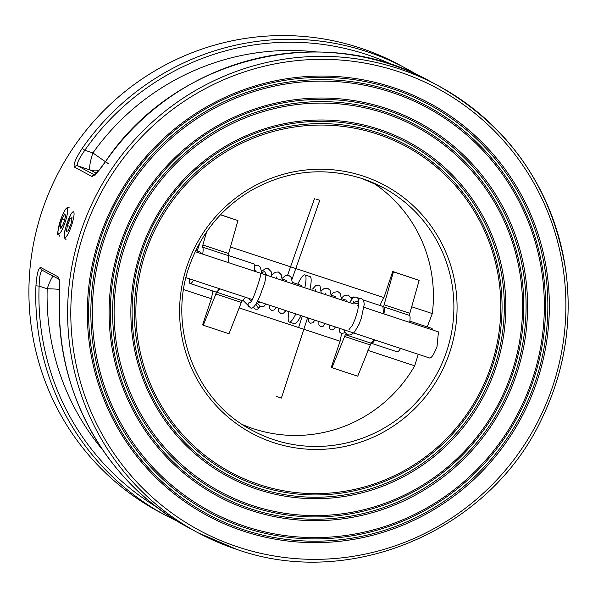 <?xml version="1.0" encoding="UTF-8"?>
<svg xmlns="http://www.w3.org/2000/svg" width="598" height="598" viewBox="0 0 598 598"><rect width="100%" height="100%" fill="white"/><g stroke="black" fill="none" stroke-linecap="round" stroke-linejoin="round"><path stroke-width="0.9" d="M363.958 307.327L438.439 331.897L437.041 346.429C434.021 354.218 431.577 358.09 429.715 358.053L257.589 301.28M554.72 387.227A253.754 249.254 118.2 0 0 437.908 85.529A253.754 249.254 118.2 0 0 98.274 191.203A253.754 249.254 118.2 0 0 197.863 532.669L189.663 528.273A253.754 249.254 -61.8 0 1 59.613 298.507C60.181 286.367 59.643 279.117 57.999 276.777L40.694 267.485C38.414 267.725 36.829 273.832 35.94 285.799A253.754 249.254 118.2 0 0 165.982 515.558L159.158 511.888A253.754 249.254 -61.8 0 1 59.568 170.423A253.754 249.254 -61.8 0 1 399.21 64.756L406.035 68.419A253.754 249.254 118.2 0 0 82.165 148.439C75.602 158.612 73.046 164.831 74.473 167.111L91.778 176.395C94.267 176.231 98.954 171.148 105.839 161.154L105.794 161.139C174.99 57.415 323.01 20.825 429.715 81.134A253.754 249.254 -61.8 0 0 105.839 161.154M383.849 306.931L409.593 315.423A2.758 0.508 108.3 0 1 409.847 313.292L384.103 304.801A2.758 0.508 -71.7 0 0 383.849 306.931A19.308 3.566 108.3 0 1 383.916 313.913M374.826 339.956A19.308 3.566 108.3 0 1 371.365 343.304A19.308 3.566 108.3 0 1 371.126 343.162M409.593 315.423A19.308 3.566 108.3 0 1 409.66 322.404M400.57 348.447A19.308 3.566 108.3 0 1 397.109 351.796L371.365 343.304M345.338 334.678L331.98 367.703L357.724 376.202L371.081 343.17L345.338 334.678L346.377 334.155M206.564 231.942L202.871 245.016A2.758 0.508 -71.7 0 0 202.617 247.146A19.308 3.566 108.3 0 1 202.685 254.128M202.617 247.146L228.361 255.638A2.758 0.508 108.3 0 1 228.615 253.507L202.871 245.016M220.55 214.697L237.922 220.565L228.615 253.507M237.922 220.565L220.445 214.802M215.586 293.924L241.33 302.416L242.369 300.704L216.626 292.213L203.26 325.245L202.58 324.878L211.371 298.753L212.895 291.032M228.309 255.481L228.944 262.791M219.855 288.834L216.626 292.213M228.488 255.51L254.232 264.002L254.688 271.283M245.599 297.326L242.369 300.704M418.256 354.285L414.713 365.827A137.906 135.462 -61.8 0 1 242.653 424.655M372.636 182.547A137.906 135.462 -61.8 0 1 432.302 313.576L427.219 326.874M409.847 321.148L432.062 328.474L432.773 330.029M35.94 285.799L39.109 286.113C39.446 275.82 40.582 270.58 42.518 270.378M53.013 276.067A16.55 3.057 -71.7 0 0 47.182 288.774A16.55 1.405 -178.3 0 1 59.748 289.387M82.165 148.439L84.834 150.248A250.996 246.548 -61.8 0 1 394.194 65.548M74.473 167.111A2.758 2.706 -61.8 0 1 77.688 165.87C76.469 163.942 78.854 158.732 84.834 150.248L92.907 152.909A16.55 3.057 -71.7 0 0 90.358 170.049A16.55 16.258 118.2 0 0 98.752 170.505M108.836 163.874A16.55 0.396 35.5 0 1 92.907 152.909A242.721 238.415 118.2 0 1 316.521 51.959M197.198 250.996L200.031 242.571L202.393 238.378M193.595 280.17A19.308 3.566 108.3 0 1 190.134 283.519A19.308 3.566 108.3 0 1 189.349 278.773M201.122 253.612A13.791 2.549 -71.7 0 0 200.509 252.087L195.785 250.532M228.361 255.638A19.308 3.566 108.3 0 1 228.429 262.619M219.339 288.662A19.308 3.566 108.3 0 1 215.878 292.011L190.134 283.519M241.33 302.416L229.004 333.736L203.26 325.245M295.846 313.905A24.824 4.582 108.3 0 1 289.32 322.045A24.824 4.582 108.3 0 1 288.924 311.618M297.797 284.185A24.824 4.582 108.3 0 1 304.875 274.901A24.824 4.582 108.3 0 1 304.786 287.81M302.035 286.898A13.791 2.549 -71.7 0 0 301.414 285.381L292.482 282.428M411.686 306.774L432.302 313.576M380.186 305.556L381.262 302.356L383.931 297.617L392.722 271.492L393.409 271.858L384.103 304.801M230.454 246.989L383.931 297.617M239.163 307.918L340.09 341.211L341.622 333.467M367.875 350.376L414.713 365.827M183.593 289.589L211.371 298.753M300.996 315.602A24.824 4.582 108.3 0 1 294.47 323.742L289.32 322.045M304.875 274.901L310.026 276.597A24.824 4.582 108.3 0 1 309.928 289.507M392.722 271.492L419.153 280.35L409.847 313.292M393.409 271.858L419.153 280.35M331.98 367.703L331.292 367.336L340.09 341.211M363.278 299.972L382.952 306.46L383.4 313.741M374.311 339.784L371.081 343.17M358.89 303.919L357.298 301.018L353.56 302.887L358.89 303.919L358.344 298.649L356.423 297.064L353.321 297.52L349.456 302.543M307.589 317.777L281.366 398.104L276.119 396.392M255.787 304.12L257.858 307.312L260.593 306.587L256.789 302.767M315.991 199.149L319.788 200.218L315.991 199.149M66.4 231.598L67.38 225.566L70.198 218.584L72.029 217.642L71.042 223.674L68.232 230.656L66.4 231.598M69.944 226.41L67.38 225.566M70.198 218.584L71.79 219.107M60.839 228.578L60.069 226.358L62.065 218.973L64.838 213.815L65.608 216.035L63.612 223.42L60.839 228.578M61.736 226.911L60.069 226.358M62.065 218.973L64.584 219.81M243.67 531.226A234.229 230.081 118.2 0 0 545.002 260.863A234.229 230.081 118.2 0 0 166.356 135.955A234.229 230.081 118.2 0 0 243.67 531.226M243.991 529.843A232.839 228.72 -61.8 0 1 100.898 237.593A232.839 228.72 -61.8 0 1 392.445 88.713A232.839 228.72 -61.8 0 1 535.539 380.971A232.839 228.72 -61.8 0 1 243.991 529.843M238.325 547.11A250.996 246.548 -61.8 0 1 155.473 123.539A250.996 246.548 -61.8 0 1 561.223 257.387A250.996 246.548 -61.8 0 1 238.325 547.11M391.391 92.279A229.139 225.08 -61.8 0 1 467.031 478.976A229.139 225.08 -61.8 0 1 96.599 356.782A229.139 225.08 -61.8 0 1 391.391 92.279M391.712 90.903A230.529 226.448 118.2 0 0 95.134 356.999A230.529 226.448 118.2 0 0 467.808 479.932A230.529 226.448 118.2 0 0 391.712 90.903M250.704 510.326A212.163 208.403 118.2 0 0 523.646 265.43A212.163 208.403 118.2 0 0 180.671 152.288A212.163 208.403 118.2 0 0 250.704 510.326M251.025 508.943A210.773 207.043 -61.8 0 1 121.491 244.388A210.773 207.043 -61.8 0 1 385.411 109.613A210.773 207.043 -61.8 0 1 514.938 374.176A210.773 207.043 -61.8 0 1 251.025 508.943M384.357 113.186A207.08 203.41 -61.8 0 1 452.708 462.643A207.08 203.41 -61.8 0 1 117.956 352.215A207.08 203.41 -61.8 0 1 384.357 113.186M384.678 111.804A208.463 204.77 118.2 0 0 116.49 352.431A208.463 204.77 118.2 0 0 453.486 463.6A208.463 204.77 118.2 0 0 384.678 111.804M257.738 489.426A190.097 186.733 118.2 0 0 502.298 269.997A190.097 186.733 118.2 0 0 194.985 168.621A190.097 186.733 118.2 0 0 257.738 489.426M258.059 488.043A188.714 185.365 -61.8 0 1 142.085 251.175A188.714 185.365 -61.8 0 1 378.377 130.513A188.714 185.365 -61.8 0 1 494.344 367.381A188.714 185.365 -61.8 0 1 258.059 488.043M377.323 134.087A185.014 181.732 -61.8 0 1 438.394 446.302A185.014 181.732 -61.8 0 1 139.304 347.647A185.014 181.732 -61.8 0 1 377.323 134.087M377.637 132.704A186.397 183.1 118.2 0 0 137.839 347.864A186.397 183.1 118.2 0 0 439.171 447.267A186.397 183.1 118.2 0 0 377.637 132.704M363.188 176.096A140.665 138.175 118.2 0 0 182.218 338.468A140.665 138.175 118.2 0 0 409.615 413.48A140.665 138.175 118.2 0 0 363.188 176.096M344.299 336.382L370.042 344.874M383.116 187.6L361.865 178.473A137.906 135.462 -61.8 0 1 383.116 187.6A137.906 135.462 -61.8 0 1 437.235 373.174A137.906 135.462 -61.8 0 1 252.655 430.605A137.906 135.462 -61.8 0 1 246.309 426.972M197.863 532.669A253.754 249.254 118.2 0 0 236.987 549.472L197.863 532.669M417.703 75.101A253.754 249.254 118.2 0 0 406.035 68.419L417.703 75.101M57.999 276.777A2.758 2.706 118.2 0 0 58.851 279.102M40.694 267.485A2.758 2.706 118.2 0 0 42.092 270.199A2.758 2.706 118.2 0 0 42.099 270.206M157.042 507.268A250.996 246.548 -61.8 0 1 39.109 286.113L47.182 288.774A242.721 238.415 118.2 0 0 102.804 450.04M91.778 176.395A2.758 2.706 -61.8 0 1 94.29 175.027M94.491 174.893L77.688 165.87L90.358 170.049L96.315 173.248M344.65 329.999L344.717 332.204L343.82 329.73M361.543 298.731A2.758 2.713 103.1 0 0 361.319 298.671A2.758 2.713 103.1 0 0 361.319 298.664A2.758 2.713 103.1 0 0 358.725 299.471M351.31 298.477A2.758 2.713 -76.9 0 1 354.345 297.042A2.758 2.713 -76.9 0 1 354.352 297.042L354.352 297.042M250.719 302.005A2.758 2.698 137.6 0 0 248.828 306.654M260.818 273.301L264.376 271.544C266.932 273.66 266.125 279.969 261.946 290.464C259.001 299.695 253.111 311.117 250.196 307.522L243.266 300.585A2.758 2.698 -42.4 0 1 243.266 300.577A2.758 2.698 -42.4 0 1 243.124 300.405L243.124 300.413M70.885 214.368A13.515 2.497 108.3 0 1 72.321 223.017A13.515 2.497 108.3 0 1 64.434 236.472A13.515 2.497 108.3 0 1 70.885 214.368M61.527 217.425A13.515 2.497 108.3 0 1 67.537 212.432A13.515 2.497 108.3 0 1 59.449 233.728A13.515 2.497 108.3 0 1 61.527 217.425M195.24 251.668L353.837 303.986M357.35 305.144L358.628 305.571M361.865 178.473C323.212 166.513 286.076 170.647 250.442 190.882C222.553 207.775 202.692 231.501 190.859 262.044C166.027 324.221 194.088 400.742 252.655 430.605M237.01 549.48C351.534 589.979 490.263 530.202 542.117 418.077C564.579 371.246 572.495 322.24 565.865 271.036C552.582 188.333 509.93 126.499 437.908 85.529L429.715 81.134M59.404 279.49L58.791 278.967C59.703 282.077 59.964 288.58 59.576 298.469C54.919 392.438 107.461 485.277 189.663 528.273M58.896 279.221L42.092 270.199M178.002 521.591L165.982 515.558M95.082 175.199L94.058 175.162L99.873 169.129L105.794 161.139M282.189 279.034L286.659 280.507M331.292 295.233L335.762 296.705M341.593 298.626L346.055 300.099M186.008 277.666L252.274 299.531M353.956 301.87L353.515 301.265L353.56 302.887M349.015 329.535L352.446 325.342L355.384 318.495L357.739 310.467L358.733 304.195M344.71 332.196L347.662 334.82L349.688 335.007L352.304 333.976L354.621 331.883L359.166 324.034L361.312 318.181L364.249 304.33L363.689 300.652L361.603 298.746L357.694 297.819M302.349 316.05L298.604 327.525M346.347 301.519L345.965 299.912M336.046 298.118L335.68 296.518M325.746 294.724L325.387 293.125M315.826 291.45L315.684 289.462M354.151 297.004L351.093 297.901M339.402 328.272L339.776 332.226L341.279 333.378L343.768 333.041L344.695 332.167M351.527 299.254L351.198 298.148L348.215 295.001L343.985 295.756L341.548 297.939M329.177 324.901L329.169 328.205L330.978 329.984L333.572 329.58L335.448 326.964M341.622 299.957L340.262 293.483L337.915 291.607L333.691 292.355L331.247 294.545M318.884 321.5L318.876 324.826L320.685 326.583L323.197 326.239L325.148 323.57M331.329 296.563L330.081 290.262L327.622 288.214L323.989 288.61L321.335 290.733M308.583 318.106L308.59 321.455L310.384 323.182L312.896 322.838L314.854 320.169M321.276 293.244L320.042 286.18L318.592 285.216L315.841 285.493L312.56 289.051M253.186 307.133L255.346 309.188L257.574 309.159L260.593 306.587M258.433 301.564L258.314 302.498M260.818 274.063C260.84 277.076 251.706 304.3 250.33 302.424L250.338 302.416M248.701 298.35L251.302 301.19M292.026 279.259L319.788 200.218M287.601 275.207L314.578 198.386M255.002 265.318L257.925 265.22L260.309 267.149L261.595 272.187M255.675 270.117L256.049 271.731M266.26 274.519L266.342 275.125M276.276 276.926L276.642 278.526M286.577 280.327L286.943 281.92M261.55 271.552L265.101 268.779L268.233 268.622L271.186 271.731L271.926 276.964M265.744 303.971L263.74 306.669L260.564 306.632M271.843 274.953L275.319 272.202L278.519 272.023L281.396 274.908L282.219 280.365M276.044 307.372L274.086 310.033L271.574 310.377L269.758 308.605L269.773 305.301M282.136 278.347L285.41 275.685L288.812 275.416L291.233 277.405L292.519 283.758M285.934 310.631L283.557 313.105L280.739 313.419L278.638 311.461L278.107 308.052M259.33 302.812L259.48 301.908M66.004 239.536C64.547 237.914 60.757 237.675 70.998 214.039M59.628 236.113C59.142 231.643 54.328 242.952 61.527 217.351L64.479 210.87L66.281 208.306L67.955 207.252L69.136 207.297"/></g></svg>
